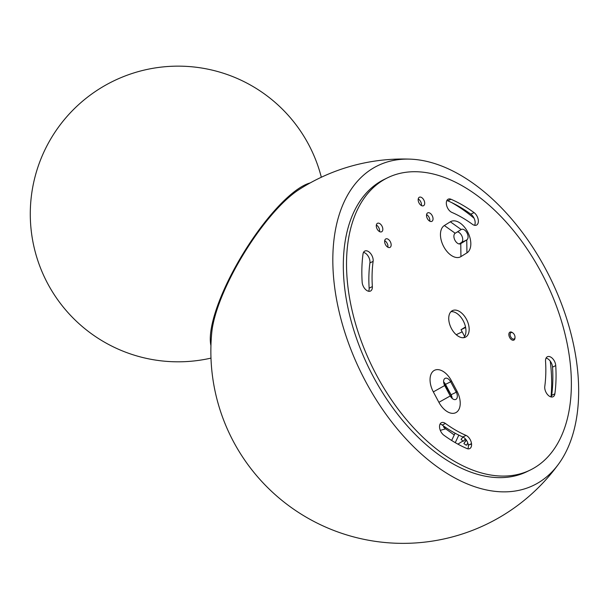 <?xml version="1.0" encoding="UTF-8"?>
<svg xmlns="http://www.w3.org/2000/svg" width="609" height="609" viewBox="0 0 609 609"><rect width="100%" height="100%" fill="white"/><g stroke="black" fill="none" stroke-linecap="round" stroke-linejoin="round"><path stroke-width="0.91" d="M387.621 177.759L384.416 179.328A162.611 96.724 64 0 0 368.818 367.889A162.611 96.724 64 0 0 527.074 471.594L530.272 470.034A162.611 96.724 64 0 0 541.355 272.626A162.611 96.724 64 0 0 387.621 177.759A162.611 96.724 64 0 0 372.023 366.321A162.611 96.724 64 0 0 530.272 470.034M466.441 319.238A14.783 8.792 -116 0 1 465.436 337.18A14.783 8.792 -116 0 1 451.048 327.756A14.783 8.792 -116 0 1 452.464 310.613A14.783 8.792 -116 0 1 466.441 319.238M463.693 337.69A14.783 8.792 64 0 0 463.236 320.798A14.783 8.792 64 0 0 450.995 311.671M381.95 226.046A4.727 2.817 -116 0 1 381.63 231.793A4.727 2.817 -116 0 1 377.154 229.03A4.727 2.817 -116 0 1 377.481 223.29A4.727 2.817 -116 0 1 381.95 226.046M378.745 227.614A4.727 2.817 64 0 0 376.347 225.033A4.727 2.817 -116 0 1 378.745 227.614A4.727 2.817 -116 0 1 379.559 231.61A4.727 2.817 64 0 0 378.745 227.614M423.826 199.996A4.727 2.817 -116 0 1 423.506 205.735A4.727 2.817 -116 0 1 419.038 202.98A4.727 2.817 -116 0 1 419.357 197.232A4.727 2.817 -116 0 1 423.826 199.996M420.629 201.556A4.727 2.817 64 0 0 418.223 198.976A4.727 2.817 -116 0 1 420.629 201.556A4.727 2.817 -116 0 1 421.436 205.56A4.727 2.817 64 0 0 420.629 201.556M432.177 215.624A4.727 2.817 -116 0 1 431.85 221.364A4.727 2.817 -116 0 1 427.381 218.608A4.727 2.817 -116 0 1 427.701 212.861A4.727 2.817 -116 0 1 432.177 215.624M428.972 217.185A4.727 2.817 64 0 0 426.574 214.612A4.727 2.817 -116 0 1 428.972 217.185A4.727 2.817 -116 0 1 429.779 221.189A4.727 2.817 64 0 0 428.972 217.185M390.293 241.682A4.727 2.817 -116 0 1 389.973 247.421A4.727 2.817 -116 0 1 385.505 244.658A4.727 2.817 -116 0 1 385.824 238.918A4.727 2.817 -116 0 1 390.293 241.682M387.096 243.242A4.727 2.817 64 0 0 384.69 240.662A4.727 2.817 -116 0 1 387.096 243.242A4.727 2.817 -116 0 1 387.903 247.239A4.727 2.817 64 0 0 387.096 243.242M443.634 382.125L450.911 394.83L451.977 398.24M439.614 425.493L439.645 425.341A7.392 4.4 -116 0 1 441.403 422.692A7.392 4.4 -116 0 1 445.438 423.476A125.652 74.74 64 0 0 466.045 435.412A7.392 4.4 -116 0 1 471.511 443.611L471.549 443.984A7.392 4.4 -116 0 1 469.706 448.612A7.392 4.4 -116 0 1 466.882 448.529A140.435 83.54 -116 0 1 443.847 435.191A7.392 4.4 -116 0 1 439.622 425.493A133.044 79.14 -116 0 1 439.614 425.493M472.455 224.318A125.652 74.74 64 0 0 451.848 212.389A7.392 4.4 -116 0 1 446.694 205.69A7.392 4.4 -116 0 1 448.186 199.181A7.392 4.4 -116 0 1 451.01 199.265A140.435 83.54 -116 0 1 474.046 212.602A7.392 4.4 -116 0 1 478.187 219.415A7.392 4.4 -116 0 1 476.497 225.102A7.392 4.4 -116 0 1 472.455 224.318M544.781 386.433A125.652 74.74 64 0 0 545.542 361.198A7.392 4.4 -116 0 1 547.4 356.752A7.392 4.4 -116 0 1 552.637 358.602A7.392 4.4 -116 0 1 555.735 365.59A140.435 83.54 -116 0 1 554.875 393.787A7.392 4.4 -116 0 1 553.071 396.748A7.392 4.4 -116 0 1 547.285 394.274A7.392 4.4 -116 0 1 544.781 386.433M362.165 282.211A140.435 83.54 -116 0 1 363.017 254.006A7.392 4.4 -116 0 1 364.829 251.045A7.392 4.4 -116 0 1 370.607 253.519A7.392 4.4 -116 0 1 373.119 261.368A125.652 74.74 64 0 0 372.35 286.595A7.392 4.4 -116 0 1 370.5 291.049A7.392 4.4 -116 0 1 365.263 289.191A7.392 4.4 -116 0 1 362.165 282.211M444.349 225.528L450.34 221.798A17.638 10.49 -116 0 1 467.575 231.778A17.638 10.49 -116 0 1 466.936 252.872L460.937 256.602A17.638 10.49 -116 0 1 443.71 246.622A17.638 10.49 -116 0 1 444.349 225.528L455.205 233.247L461.196 229.517L450.34 221.798M451.376 380.663L456.94 391.085A17.806 10.589 -116 0 1 456.293 412.384A17.806 10.589 -116 0 1 438.899 402.305L433.334 391.891A17.806 10.589 -116 0 1 433.981 370.592A17.806 10.589 -116 0 1 451.376 380.663L450.69 381.805A5.915 3.517 64 0 0 445.103 378.356A5.915 3.517 64 0 0 444.699 385.535L433.334 391.891M456.94 391.085L456.255 392.226L451.056 394.761L445.491 384.34A5.915 3.517 64 0 0 443.618 381.912M444.699 385.535L450.264 395.957A5.915 3.517 -116 0 0 455.852 399.405A5.915 3.517 -116 0 0 456.255 392.226L450.69 381.805L445.491 384.34M451.056 394.761A5.915 3.517 -116 0 1 452.137 398.385M459.156 243.958L461.416 242.542A5.915 3.517 64 0 0 462.185 236.703A5.915 3.517 64 0 0 457.466 231.839M460.381 243.859L466.76 239.938A5.915 3.517 64 0 0 467.057 233.026A5.915 3.517 64 0 0 461.386 229.418A5.915 3.517 64 0 0 461.196 229.517M460.937 256.602L460.762 243.669A5.915 3.517 -116 0 1 460.579 243.767A5.915 3.517 -116 0 1 454.9 240.159A5.915 3.517 -116 0 1 455.205 233.247M458.828 435.13L455.258 442.652M465.718 439.264L464.461 440.041M462.863 441.038L457.892 444.136M451.642 440.474L455.09 433.205M368.62 291.254A7.392 4.4 64 0 0 369.145 288.164A125.652 74.74 -116 0 1 369.914 262.928A7.392 4.4 64 0 0 363.504 252.4M551.191 396.961A7.392 4.4 64 0 0 551.67 395.348A140.435 83.54 64 0 0 552.53 367.151A7.392 4.4 64 0 0 546.075 358.1M474.617 225.315A7.392 4.4 64 0 0 470.841 214.162A140.435 83.54 64 0 0 447.805 200.833A7.392 4.4 64 0 0 446.861 200.536M471.549 443.984L468.306 445.171A7.392 4.4 64 0 0 462.848 436.973A125.652 74.74 -116 0 1 442.233 425.044A7.392 4.4 64 0 0 440.079 424.047M467.826 448.825A7.392 4.4 64 0 0 468.344 445.544M471.511 443.611L468.306 445.171M445.004 427L444.852 428.234A25.608 7.003 -54.4 0 1 443.466 425.927M444.852 428.234L454.253 434.971M465.421 438.922L463.167 441.335L461.066 439.264L463.091 437.087M463.167 441.335L465.504 439.013M466.319 440.063L463.891 443.611L466.159 439.835M463.891 443.611L466.334 445.27L467.826 443.101M464.637 336.472L461.036 329.72L465.626 327.475M465.512 326.934L461.036 329.72M465.611 327.383L462.848 328.731L465.542 327.056M512.915 332.971L512.367 332.575A4.438 2.642 64 0 0 509.977 332.126A4.438 2.642 64 0 0 510.57 338.825A4.438 2.642 64 0 0 513.867 340.096A4.438 2.642 64 0 0 514.978 337.942L515.008 337.264A3.547 2.109 -116 0 1 512.359 338.733A3.547 2.109 -116 0 1 510.121 334.158A3.547 2.109 -116 0 1 512.915 332.971A3.547 2.109 -116 0 1 513.638 333.633A3.547 2.109 -116 0 1 515.008 337.264M551.008 396.923A147.827 87.932 64 0 0 550.239 361.129M474.076 218.25A147.827 87.932 64 0 0 451.581 202.546M369.267 170.687A177.79 105.753 64 0 0 346.635 337.805A177.79 105.753 64 0 0 558.902 463.601A177.79 105.753 64 0 0 513.516 221.242A177.79 105.753 64 0 0 410.306 159.147A177.79 105.753 64 0 0 369.267 170.687M410.306 159.147A192.178 192.178 0 0 0 298.829 189.719A97.311 28.029 121.4 0 0 296.781 191.089A97.311 28.029 121.4 0 0 211.78 332.4A192.178 192.178 0 0 0 558.902 463.601M310.156 182.944A99.434 28.638 121.4 0 0 215.015 313.338A99.434 28.638 121.4 0 0 210.935 345.577M450.264 395.957L438.899 402.305M461.416 242.542L466.76 239.938L466.936 252.872M372.35 286.595L369.145 288.164M373.119 261.368L369.914 262.928M554.875 393.787L551.67 395.348M555.735 365.59L552.53 367.151M474.046 212.602L470.841 214.162M451.01 199.265L447.805 200.833M466.045 435.412L462.848 436.973M445.438 423.476L442.233 425.044M440.292 430.35L445.704 428.843M462.162 331.829L456.24 334.722M321.324 177.242A147.827 147.827 0 0 0 90.201 95.141A147.827 147.827 0 0 0 210.98 358.115"/></g></svg>
